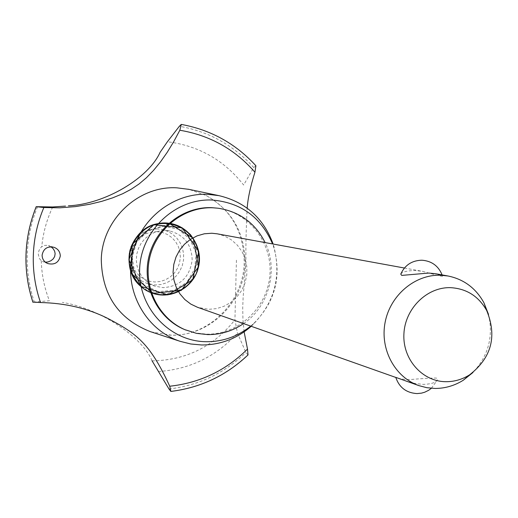 <?xml version="1.0" encoding="UTF-8"?>
<svg xmlns="http://www.w3.org/2000/svg" width="518" height="518" viewBox="0 0 518 518"><rect width="100%" height="100%" fill="white"/><g stroke="black" fill="none" stroke-linecap="round" stroke-linejoin="round"><path stroke-width="0.39" stroke-dasharray="2.59 1.94" d="M184.784 329.629L195.48 332.925L206.598 334.162C238.403 334.842 267.269 307.815 269.846 275.401C272.824 243.026 248.834 211.985 217.165 208.094M243.557 323.582C268.933 306.552 278.678 269.982 265.138 242.586M217.087 233.806L224.637 236.072L231.514 239.938L237.406 245.221L242.055 251.683L245.241 259.032L246.84 266.925L246.775 275.013L245.053 282.932L241.751 290.32L237.011 296.853L231.047 302.234L224.132 306.216L216.576 308.618L208.709 309.324L197.513 307.291M400.757 274.093C402.305 271.905 407.012 270.713 414.886 270.513L422.733 271.374C435.211 274.903 441.802 276.521 442.514 276.211L435.735 273.744M488.487 314.335C493.57 336.441 488.409 355.821 472.999 372.461M404.843 380.646L415.19 383.534L423.394 384.395C430.989 384.084 435.632 382.666 437.309 380.128L437.451 378.885L436.311 378.049C430.477 378.036 421.6 378.554 409.686 379.603C403.347 379.351 399.028 378.742 396.723 377.777L395.771 377.363M250.693 326.107L253.852 323.361C275.019 302.059 281.721 276.903 273.964 247.895L272.578 243.946M251.217 326.288L252.149 325.446C274.644 302.81 281.766 276.075 273.517 245.241L273.128 244.043M151.088 331.876L171.063 335.127C209.376 336.486 244.211 302.493 245.072 263.617C245.118 233.139 232.148 210.438 206.158 195.519L189.057 189.381M244.127 331.87L242.955 319.677L242.709 308.029L243.13 297.3L245.94 262.373C245.674 247.474 246.082 229.396 247.17 208.158M255.898 165.76L253.723 167.541L243.635 185.03C224.197 160.198 198.789 145.765 167.411 141.731M168.887 223.252C158.191 222.144 148.75 225.252 140.566 232.576C148.75 225.252 158.191 222.144 168.887 223.252C158.191 222.144 148.75 225.252 140.566 232.576L144.982 229.053L148.608 226.897L152.454 225.194L157.822 223.666C177.862 219.464 198.129 235.412 199.352 256.028C200.984 276.612 183.242 295.752 162.95 295.118L170.81 294.392L178.328 291.899L185.14 287.781L190.902 282.239L195.331 275.544L198.213 268.033L199.411 260.081L198.86 252.072L196.581 244.405L192.69 237.464L187.38 231.591L180.899 227.085L173.575 224.171L165.773 223.005C144.237 224.482 131.954 236.189 128.93 258.126C130.296 280.147 141.634 292.482 162.95 295.118L151.424 292.851C141.097 288.617 134.13 281.093 130.517 270.286C133.974 280.704 140.618 288.099 150.447 292.456C140.618 288.099 133.974 280.704 130.517 270.286C133.974 280.704 140.618 288.099 150.447 292.456L141.058 286.596L138.073 283.657L133.935 278.017L130.517 270.286C134.13 281.093 141.097 288.617 151.424 292.851L141.058 286.596M236.435 260.191L234.932 319.839L237.458 333.113L245.953 352.538L248.012 354.94M51.101 246.814L47.481 245.279L43.771 245.506L41.039 247.248L38.928 250.615L38.306 254.403L39.381 258.495L41.278 260.755L42.968 261.707L45.403 262.205M41.278 260.755C41.66 274.631 44.373 287.963 49.417 300.757L32.887 302.13M152.014 360.742C142.204 336.538 98.912 308.106 62.315 302.395M192.165 259.881C191.666 244.651 184.227 235.03 169.852 231.009L165.475 230.51L159.809 230.918L154.319 232.491L149.236 235.166L144.768 238.83L141.11 243.343L138.41 248.504L136.784 254.105L136.299 259.913L136.972 265.689L138.779 271.186L141.634 276.172L145.428 280.452L149.993 283.845L155.141 286.214L163.241 287.645C180.186 286.325 189.828 277.065 192.165 259.881M157.485 228.93L151.916 229.332L146.529 230.873L141.537 233.495L137.153 237.089L133.56 241.511L130.912 246.574L129.319 252.072L128.84 257.77L129.506 263.429L131.281 268.823L134.084 273.718L137.814 277.92L142.295 281.248L147.358 283.579L155.309 284.984L161.124 284.492L166.718 282.757L171.84 279.862L176.256 275.939L179.772 271.167L182.239 265.753L183.534 259.952L183.612 254.008L182.459 248.2L180.134 242.78L176.729 237.995L172.403 234.065L167.346 231.157L161.784 229.422L157.485 228.93M156.766 231.617L162.225 232.42L167.353 234.453L171.892 237.594L175.621 241.699L178.354 246.549L179.953 251.91L180.342 257.511L179.506 263.079L177.486 268.33L174.385 273.012L170.344 276.884L165.579 279.759L160.315 281.488L154.811 281.986L149.352 281.222L144.205 279.234L139.627 276.113L135.858 272.021L133.087 267.159L131.455 261.771L131.048 256.132L131.883 250.518L133.922 245.228L137.063 240.52L141.142 236.642L145.953 233.773L151.25 232.07L156.766 231.617M140.566 232.576L172.235 223.841L196.918 245.221L193.751 278.302L165.482 295.079L136.001 281.125L130.704 248.128L154.28 224.572L186.286 230.672L199.365 260.917L182.595 289.568L150.11 292.314L129.578 266.543L138.863 234.272L169.93 223.4C158.864 221.931 149.074 224.993 140.566 232.576C149.074 224.993 158.864 221.931 169.93 223.4L157.822 223.666L169.93 223.4M152.078 360.865C185.988 360.295 213.604 346.62 234.932 319.839M37.529 206.779C31.294 221.957 27.875 237.736 27.273 254.111C26.748 270.493 29.073 286.383 34.233 301.78M52.719 206.973C46.769 219.541 43.123 232.744 41.77 246.587M170.681 391.381C200.259 387.71 225.926 375.576 247.682 354.979M170.655 391.368C200.233 387.697 225.9 375.563 247.656 354.966M169.004 389.012C198.634 385.457 224.288 373.297 245.953 352.538M158.437 371.529C189.795 369.328 216.136 356.526 237.458 333.113M253.723 167.541C233.722 145.318 208.935 131.553 179.37 126.25M255.62 165.643C235.509 143.577 210.703 129.837 181.196 124.411M255.652 165.643C235.541 143.577 210.729 129.83 181.229 124.411M404.396 268.02L422.733 271.374M442.514 276.211L442.1 274.909M431.397 388.286L437.309 380.128M395.797 377.447L396.723 377.777M273.964 247.895L273.517 245.241M253.852 323.361L252.149 325.446M206.158 195.519C231.261 209.57 243.946 232.058 244.198 262.976C243.363 303.755 206.054 337.956 168.978 335.062M53.898 247.28L48.588 245.558M47.785 263.558L42.968 261.707M155.141 286.214L147.358 283.579M169.852 231.009L161.784 229.422"/><path stroke-width="0.78" d="M265.138 242.586C255.232 223.116 239.614 211.661 218.272 208.236L211.739 207.653C182.854 206.475 155.011 228.444 148.64 257.847C142.049 287.205 158.081 318.7 184.784 329.629L196.542 333.365L207.679 334.596C220.707 334.693 232.666 331.015 243.557 323.582M218.272 208.236L212.84 207.796C183.89 206.611 155.983 228.639 149.598 258.113C142.994 287.542 159.058 319.107 185.82 330.057M395.797 377.447L197.513 307.291L190.773 304.079L184.816 299.521L179.888 293.803L176.191 287.153L173.893 279.843L173.077 272.177L173.783 264.471L175.99 257.051L179.597 250.213L184.46 244.25L190.371 239.4L197.093 235.865L204.332 233.786L211.804 233.242L217.087 233.806L404.396 268.02M472.999 372.461L463.273 380.244C454.48 385.722 445.053 388.455 434.978 388.448L426.813 387.697L418.881 385.619C394.865 377.272 379.772 349.19 385.146 322.202C390.307 295.176 414.957 274.391 440.475 275.213L448.083 276.003L435.735 273.744L428.755 273.057L401.728 275.408L400.757 274.093C404.882 265.099 411.92 260.47 421.859 260.211C431.636 260.955 438.383 265.857 442.1 274.909M448.083 276.003C463.908 279.28 475.854 288.196 483.922 302.752L488.487 314.335M431.397 388.286L428.703 390.268L424.702 392.223L421.49 393.143L417.048 393.589C406.332 392.903 399.242 387.496 395.771 377.363L418.881 385.619M446.011 381.701C454.37 381.721 462.198 379.454 469.502 374.902C491.53 357.776 497.254 336.299 486.667 310.476C478.561 296.218 466.543 288.617 450.615 287.665C426.994 286.862 404.921 308.631 403.904 334C402.531 359.369 422.448 381.695 446.011 381.701M272.578 243.946C261.02 217.12 240.844 202.48 212.05 200.026C175.162 198.31 140.805 230.834 139.633 269.224C137.905 307.608 169.554 341.504 206.287 341.718C222.805 341.757 237.607 336.551 250.693 326.107M273.128 244.043C263.545 218.13 245.487 201.994 218.965 195.642L207.666 194.302C172.364 192.748 138.416 220.357 131.831 256.578C124.935 292.741 146.678 330.374 180.147 341.33L190.721 343.978L201.567 344.975C220.312 344.969 236.862 338.74 251.217 326.288M189.057 189.381L176.871 187.833C138.403 185.431 101.916 219.761 101.282 259.673C102.104 294.904 118.357 318.855 150.032 331.533L151.088 331.876M42.107 255.147C43.415 248.666 47.345 246.044 53.898 247.28C57.945 248.769 60.082 251.664 60.302 255.957C58.767 262.6 54.597 265.138 47.785 263.558C44.095 261.94 42.204 259.136 42.107 255.147M247.17 208.158C247.863 198.381 250.453 186.409 254.94 172.229C234.965 149.32 209.932 135.327 179.837 130.245L173.679 141.757L167.21 152.331L160.554 161.81L153.6 170.331L146.445 177.726L139.07 183.968L131.319 189.187L122.695 193.732L112.73 197.831L101.735 201.353L89.64 204.286L75.486 206.604L59.79 207.822L43.862 207.517C37.451 222.662 33.942 238.442 33.333 254.856C32.809 271.27 35.211 287.16 40.54 302.531C65.268 303.114 87.464 308.301 107.135 318.091C136.635 333.508 149.922 343.149 169.736 386.227L170.869 391.427L169.004 389.012L152.014 360.742M254.94 172.229L255.898 165.76M68.402 205.827C105.012 204.176 148.465 178.186 160.107 152.305L167.411 141.731L179.37 126.25L181.287 124.417L179.837 130.245M45.403 262.205L48.032 261.94L50.952 260.729L53.212 258.896L54.649 256.546L55.135 253.678L54.668 251.282L53.27 248.821L51.101 246.814M43.862 207.517L36.182 206.682L52.719 206.973L65.533 206.086M32.887 302.13L40.54 302.531M248.012 354.94L247.5 349.087L244.127 331.87M169.736 386.227C199.877 382.919 225.803 370.538 247.5 349.087M169.93 223.4C189.983 226.347 203.697 248.226 198.193 268.123C193.072 288.118 170.286 300.272 151.424 292.851C170.286 300.272 193.072 288.118 198.193 268.123C203.697 248.226 189.983 226.347 169.93 223.4C189.983 226.347 203.697 248.226 198.193 268.123C193.072 288.118 170.286 300.272 151.424 292.851C170.286 300.272 193.072 288.118 198.193 268.123C203.697 248.226 189.983 226.347 169.93 223.4C189.983 226.347 203.697 248.226 198.193 268.123C193.072 288.118 170.286 300.272 151.424 292.851L150.447 292.456C169.438 300.628 192.987 288.507 198.193 268.123C203.82 247.844 189.42 225.621 168.887 223.252C189.42 225.621 203.82 247.844 198.193 268.123C192.987 288.507 169.438 300.628 150.447 292.456C167.864 299.067 188.06 290.669 196.277 273.569C201.159 259.479 199.229 246.523 190.488 234.699C179.863 224.566 167.405 221.322 153.114 224.954C135.541 231.766 125.492 251.877 130.517 270.286C126.742 255.814 130.089 243.246 140.566 232.576C130.089 243.246 126.742 255.814 130.517 270.286C126.742 255.814 130.089 243.246 140.566 232.576C125.065 250.958 125.233 268.971 141.058 286.596C118.803 268.855 129.694 227.985 157.822 223.666C182.433 218.331 205.18 243.648 198.193 268.123C192.081 292.825 159.751 303.47 141.058 286.596C118.803 268.855 129.694 227.985 157.822 223.666C129.694 227.985 118.803 268.855 141.058 286.596M168.887 223.252L193.24 238.248L198.517 266.815L181.371 290.32L152.914 293.382L131.799 273.795L132.142 244.379L153.775 224.734L182.219 227.836L198.737 251.418L192.651 279.953L167.949 294.865L140.682 286.273L128.904 259.622L140.566 232.576C130.089 243.246 126.742 255.814 130.517 270.286C126.742 255.814 130.089 243.246 140.566 232.576M36.241 206.701C30.031 221.982 26.625 237.853 26.023 254.312C25.499 270.778 27.804 286.758 32.932 302.247M36.26 206.708C30.05 221.989 26.645 237.859 26.042 254.319C25.518 270.784 27.817 286.765 32.945 302.259M486.667 310.476L483.922 302.752M469.502 374.902L463.273 380.244M218.965 195.642L187.963 189.154M32.867 302.188C22.63 270.124 23.731 238.286 36.182 206.682M170.869 391.427C200.544 387.742 226.269 375.563 248.051 354.901M181.287 124.417C210.891 129.856 235.774 143.654 255.931 165.799M180.147 341.33L150.032 331.533"/></g></svg>
